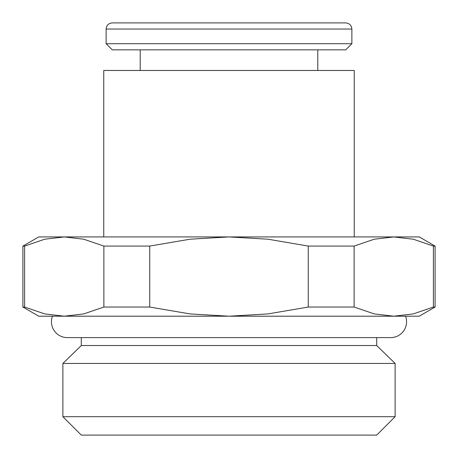 <?xml version="1.0" encoding="UTF-8"?>
<svg xmlns="http://www.w3.org/2000/svg" width="458" height="458" viewBox="0 0 458 458"><rect width="100%" height="100%" fill="white"/><g stroke="black" fill="none" stroke-linecap="round" stroke-linejoin="round"><path stroke-width="0.69" d="M52.441 316.197A15.853 15.853 0 0 0 67.292 337.598L390.708 337.598A15.853 15.853 0 0 0 405.559 316.197M103.754 236.929L103.754 70.463L354.246 70.463L354.246 236.929M62.889 416.694L395.111 416.694L376.705 435.1L81.295 435.1L62.889 416.694L62.889 363.44L81.295 345.527L81.295 337.598M81.295 345.527L376.705 345.527L395.111 363.44L395.111 416.694M376.705 337.598L376.705 345.527M62.889 363.44L395.111 363.44M106.13 29.043C106.462 25.345 108.512 23.301 112.279 22.9L345.721 22.9C349.488 23.301 351.538 25.345 351.87 29.043L351.87 43.71L345.721 49.853L112.279 49.853L106.13 43.71L106.13 29.043L351.87 29.043M106.13 43.71L351.87 43.71M140.217 70.463L140.217 49.853M317.783 49.853L317.783 70.463M435.1 307.043L435.1 246.078L419.247 236.929L38.753 236.929L22.9 246.078L22.9 307.043L38.753 316.197L419.247 316.197L435.1 307.043L433.394 307.043L413.248 313.913L393.76 316.197L374.272 313.913L354.126 307.043L308.268 307.043L267.976 313.913L229 316.197L190.024 313.913L149.732 307.043L103.874 307.043L83.728 313.913L64.24 316.197L44.752 313.913L24.606 307.043L22.9 307.043M22.9 246.078L24.606 246.078L44.752 239.208L64.24 236.929L83.728 239.208L103.874 246.078L149.732 246.078L190.024 239.208L229 236.929L267.976 239.208L308.268 246.078L354.126 246.078L374.272 239.208L393.76 236.929L413.248 239.208L433.394 246.078L435.1 246.078M24.606 307.043L24.606 246.078M433.394 246.078L433.394 307.043M354.126 307.043L354.126 246.078M308.268 246.078L308.268 307.043M149.732 307.043L149.732 246.078M103.874 246.078L103.874 307.043"/></g></svg>
